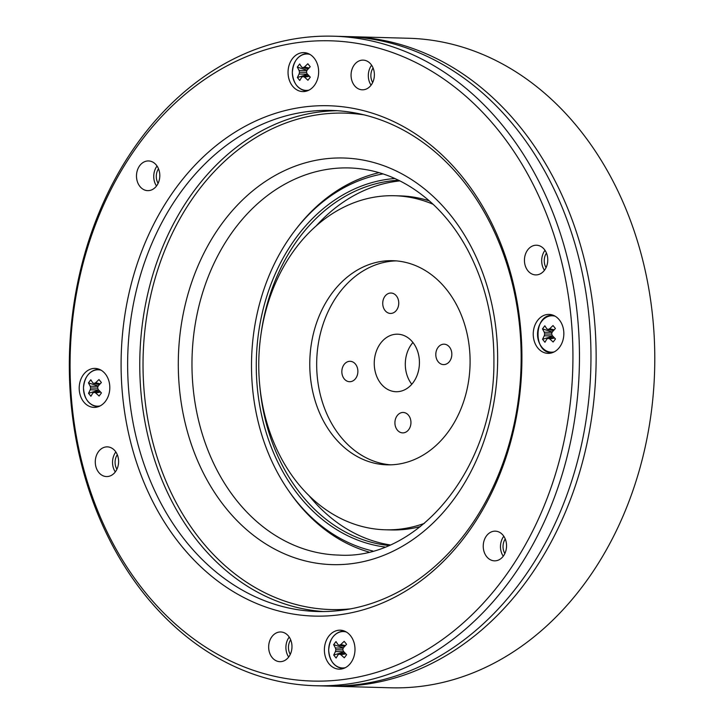 <?xml version="1.0" encoding="UTF-8"?>
<svg xmlns="http://www.w3.org/2000/svg" width="724" height="724" viewBox="0 0 724 724"><rect width="100%" height="100%" fill="white"/><g stroke="black" fill="none" stroke-linecap="round" stroke-linejoin="round"><path stroke-width="1.09" d="M288.668 657.039A14.851 11.656 91.6 0 1 289.211 637.075M115.297 471.939A14.851 11.656 91.6 0 1 115.84 451.966M503.243 556.213A14.851 11.656 91.6 0 1 503.795 536.249M544.448 270.287A14.851 11.656 91.6 0 1 545 250.314M371.077 85.188A14.851 11.656 91.6 0 1 371.62 65.214M156.493 186.005A14.851 11.656 91.6 0 1 157.045 166.04M543.407 315.61A19.494 15.304 -88.4 0 0 533.416 337.122A19.494 15.304 -88.4 0 0 548.005 353.375A19.494 15.304 -88.4 0 0 563.833 334.307A19.494 15.304 -88.4 0 0 549.073 314.406A19.494 15.304 -88.4 0 0 543.407 315.61M110.844 475.641A14.851 11.656 91.6 0 1 106.537 476.564A14.851 11.656 91.6 0 1 95.287 461.396A14.851 11.656 91.6 0 1 107.351 446.871A14.851 11.656 91.6 0 1 118.465 459.251A14.851 11.656 91.6 0 1 110.844 475.641M284.224 660.75A14.851 11.656 91.6 0 1 279.907 661.673A14.851 11.656 91.6 0 1 268.667 646.505A14.851 11.656 91.6 0 1 280.722 631.971A14.851 11.656 91.6 0 1 291.844 644.36A14.851 11.656 91.6 0 1 284.224 660.75M498.8 559.924A14.851 11.656 91.6 0 1 494.492 560.847A14.851 11.656 91.6 0 1 483.243 545.679A14.851 11.656 91.6 0 1 495.297 531.154A14.851 11.656 91.6 0 1 506.42 543.534A14.851 11.656 91.6 0 1 498.8 559.924M540.004 273.989A14.851 11.656 91.6 0 1 535.697 274.912A14.851 11.656 91.6 0 1 524.447 259.744A14.851 11.656 91.6 0 1 536.502 245.219A14.851 11.656 91.6 0 1 547.625 257.599A14.851 11.656 91.6 0 1 540.004 273.989M366.634 88.889A14.851 11.656 91.6 0 1 362.317 89.812A14.851 11.656 91.6 0 1 351.068 74.644A14.851 11.656 91.6 0 1 363.131 60.119A14.851 11.656 91.6 0 1 374.245 72.5A14.851 11.656 91.6 0 1 366.634 88.889M152.049 189.715A14.851 11.656 91.6 0 1 147.741 190.638A14.851 11.656 91.6 0 1 136.492 175.47A14.851 11.656 91.6 0 1 148.547 160.945A14.851 11.656 91.6 0 1 159.669 173.326A14.851 11.656 91.6 0 1 152.049 189.715M89.378 369.62A19.494 15.304 -88.4 0 0 79.378 391.132A19.494 15.304 -88.4 0 0 93.966 407.386A19.494 15.304 -88.4 0 0 109.795 388.317A19.494 15.304 -88.4 0 0 95.034 368.407A19.494 15.304 -88.4 0 0 89.378 369.62M334.56 631.4A19.494 15.304 -88.4 0 0 324.569 652.912A19.494 15.304 -88.4 0 0 339.158 669.157A19.494 15.304 -88.4 0 0 354.986 650.089A19.494 15.304 -88.4 0 0 340.226 630.188A19.494 15.304 -88.4 0 0 334.56 631.4M298.216 53.838A19.494 15.304 -88.4 0 0 288.224 75.35A19.494 15.304 -88.4 0 0 302.813 91.595A19.494 15.304 -88.4 0 0 318.641 72.527A19.494 15.304 -88.4 0 0 303.881 52.626A19.494 15.304 -88.4 0 0 298.216 53.838M388.67 600.205A255.273 200.367 91.6 0 1 124.41 318.071A255.273 200.367 91.6 0 1 451.477 164.393A255.273 200.367 91.6 0 1 388.67 600.205M405.766 661.13A320.252 251.373 -88.4 0 0 484.555 114.374A320.252 251.373 -88.4 0 0 74.237 307.175A320.252 251.373 -88.4 0 0 405.766 661.13M258.459 126.003A250.631 196.729 -88.4 0 0 129.94 402.571A250.631 196.729 -88.4 0 0 317.546 611.509A250.631 196.729 -88.4 0 0 390.327 595.933A250.631 196.729 -88.4 0 0 518.855 319.365A250.631 196.729 -88.4 0 0 331.248 110.437A250.631 196.729 -88.4 0 0 258.459 126.003M409.865 665.555A324.895 255.011 91.6 0 1 315.519 685.737A324.895 255.011 91.6 0 1 72.319 414.897A324.895 255.011 91.6 0 1 238.929 56.382A324.895 255.011 91.6 0 1 333.275 36.2A324.895 255.011 91.6 0 1 576.476 307.039A324.895 255.011 91.6 0 1 409.865 665.555M315.519 685.737L327.013 686.053A324.895 255.011 -88.4 0 0 590.811 368.254A324.895 255.011 -88.4 0 0 344.769 36.517L333.275 36.2M344.552 646.442L339.294 645.256A29.702 9.946 -13.2 0 1 340.796 644.55L345.348 645.573M343.384 647.799L333.637 644.659L335.99 641.564L337.981 644.631A29.702 3.149 20.2 0 0 339.294 645.256M345.782 653.863L340.868 654.704L344.289 657.799L346.642 654.713L343.42 651.347A29.702 14.109 64.8 0 1 342.787 649.564A29.702 14.679 112.8 0 1 343.402 647.754L346.57 644.288L344.172 641.337L340.796 644.55M333.637 644.659L335.42 647.98L343.267 648.134M343.773 651.736L335.447 651.573A29.702 19.991 -63.2 0 1 335.864 649.763A29.702 19.421 -120 0 1 335.42 647.98M335.864 649.763L342.895 649.899M335.447 651.573L333.71 655.075L336.099 658.035L338.045 654.786A29.702 4.634 158.8 0 1 339.348 654.071L345.04 653.093M343.954 651.935L333.71 655.075M340.868 654.704A29.702 8.462 -167.8 0 1 339.348 654.071M345.393 667.664A18.209 14.29 91.6 0 1 328.687 650.161A18.209 14.29 91.6 0 1 346.371 632.025M98.193 386.028L88.446 382.878L90.799 379.792L92.79 382.851A29.702 3.149 20.2 0 0 94.102 383.476A29.702 9.946 -13.2 0 1 95.604 382.77L98.98 379.557L101.378 382.516L98.211 385.983A29.702 14.679 112.8 0 0 97.595 387.793A29.702 14.109 64.8 0 0 98.229 389.575L101.45 392.933L99.097 396.028L95.677 392.924A29.702 8.462 -167.8 0 1 94.165 392.29A29.702 4.634 158.8 0 0 92.862 393.005L90.907 396.254L88.518 393.304L98.763 390.155M95.604 382.77L100.156 383.792M94.102 383.476L99.36 384.661M100.6 392.082L95.677 392.924M99.858 391.322L94.165 392.29M88.446 382.878L90.238 386.209L98.075 386.363M98.582 389.964L90.256 389.793A29.702 19.991 -63.2 0 1 90.672 387.983A29.702 19.421 -120 0 1 90.238 386.209M90.672 387.983L97.713 388.127M90.256 389.793L88.518 393.304M100.202 405.883A18.209 14.29 91.6 0 1 97.912 406.182A18.209 14.29 91.6 0 1 83.495 388.39A18.209 14.29 91.6 0 1 97.668 369.783A18.209 14.29 91.6 0 1 101.179 370.245M308.696 75.531L303.003 76.509A29.702 4.634 158.8 0 0 301.7 77.224L299.754 80.473L297.365 77.513L307.609 74.373M309.438 76.301L304.523 77.142A29.702 8.462 -167.8 0 1 303.003 76.509M304.523 77.142L307.944 80.246L310.297 77.151L307.076 73.785A29.702 14.109 64.8 0 1 306.442 72.002A29.702 14.679 112.8 0 1 307.048 70.192L310.225 66.726L307.827 63.775L304.451 66.988L309.003 68.011M307.428 74.174L299.103 74.011L297.365 77.513M306.551 72.337L299.519 72.201A29.702 19.421 -120 0 1 299.075 70.418L306.922 70.581M299.103 74.011A29.702 19.991 -63.2 0 1 299.519 72.201M304.451 66.988A29.702 9.946 -13.2 0 0 302.949 67.694A29.702 3.149 20.2 0 1 301.637 67.07L299.646 64.002L297.293 67.097L307.039 70.237M297.293 67.097L299.075 70.418M302.949 67.694L308.207 68.88M309.048 90.102A18.209 14.29 91.6 0 1 292.342 72.608A18.209 14.29 91.6 0 1 310.026 54.463M390.598 464.835A102.111 80.147 91.6 0 1 316.723 360.76A102.111 80.147 91.6 0 1 396.173 260.884M410.879 421.223A10.208 8.018 91.6 0 1 402.653 432.88A10.208 8.018 91.6 0 1 394.924 422.454A10.208 8.018 91.6 0 1 403.214 412.463A10.208 8.018 91.6 0 1 410.879 421.223M357.81 370.064A10.208 8.018 91.6 0 1 349.583 381.72A10.208 8.018 91.6 0 1 341.846 371.294A10.208 8.018 91.6 0 1 350.135 361.303A10.208 8.018 91.6 0 1 357.81 370.064M398.689 301.781A10.208 8.018 91.6 0 1 390.462 313.438A10.208 8.018 91.6 0 1 382.734 303.012A10.208 8.018 91.6 0 1 391.023 293.03A10.208 8.018 91.6 0 1 398.689 301.781M451.767 352.941A10.208 8.018 91.6 0 1 443.531 364.597A10.208 8.018 91.6 0 1 435.803 354.172A10.208 8.018 91.6 0 1 444.093 344.181A10.208 8.018 91.6 0 1 451.767 352.941M419.241 358.869A28.779 22.589 91.6 0 1 396.046 391.72A28.779 22.589 91.6 0 1 374.263 362.335A28.779 22.589 91.6 0 1 397.621 334.189A28.779 22.589 91.6 0 1 419.241 358.869M433.124 204.286A167.09 131.153 -88.4 0 0 394.508 195.733A167.09 131.153 -88.4 0 0 259.844 386.471A167.09 131.153 -88.4 0 0 385.367 529.787A167.09 131.153 -88.4 0 0 424.4 523.361M469.433 348.271A102.111 80.147 91.6 0 1 387.15 464.835A102.111 80.147 91.6 0 1 309.818 360.57A102.111 80.147 91.6 0 1 392.725 260.694A102.111 80.147 91.6 0 1 469.433 348.271M385.367 529.787L391.123 529.941A167.09 131.153 -88.4 0 0 420.49 526.529M429.395 200.91A167.09 131.153 -88.4 0 0 400.254 195.896L394.508 195.733M411.793 384.263A28.779 22.589 91.6 0 1 412.933 342.488M394.924 178.52A184.892 145.126 -88.4 0 0 258.676 332.063A184.892 145.126 -88.4 0 0 384.851 547M383.077 173.905A190.964 149.895 -88.4 0 0 295.41 229.897A190.964 149.895 -88.4 0 0 253.979 331.04A190.964 149.895 -88.4 0 0 288.288 490.257A190.964 149.895 -88.4 0 0 372.769 550.964M308.886 495.488L311.917 499.117A183.036 143.669 -88.4 0 0 389.955 544.901M399.91 180.891A183.036 143.669 -88.4 0 0 319.483 222.349L316.261 225.807M398.616 180.249A183.036 143.669 -88.4 0 0 261.255 332.406A183.036 143.669 -88.4 0 0 261.056 333.809M259.672 384.625A183.036 143.669 -88.4 0 0 388.625 545.471M288.288 490.257L289.573 492.121A193.643 151.995 -88.4 0 0 368.733 551.987M379.104 172.665A193.643 151.995 -88.4 0 0 296.795 228.114L295.41 229.897M551.742 334.117L544.701 333.972A29.702 19.421 -120 0 1 544.267 332.198L552.104 332.352M552.62 335.954L544.294 335.791A29.702 19.991 -63.2 0 1 544.701 333.972M544.294 335.791L542.548 339.294L544.946 342.253L546.891 338.995A29.702 4.634 158.8 0 1 548.195 338.289L553.887 337.312M552.792 336.144L542.548 339.294M553.398 330.651L548.14 329.474A29.702 3.149 20.2 0 1 546.819 328.841L544.828 325.782L542.475 328.868L552.231 332.017M542.475 328.868L544.267 332.198M554.629 338.072L549.715 338.913A29.702 8.462 -167.8 0 1 548.195 338.289M549.715 338.913L553.136 342.018L555.489 338.932L552.267 335.565A29.702 14.109 64.8 0 1 551.625 333.782A29.702 14.679 112.8 0 1 552.24 331.972L555.417 328.506L553.018 325.547L549.643 328.768L554.195 329.791M548.14 329.474A29.702 9.946 -13.2 0 1 549.643 328.768M554.24 351.873A18.209 14.29 91.6 0 1 551.95 352.181A18.209 14.29 91.6 0 1 537.534 334.379A18.209 14.29 91.6 0 1 551.697 315.782A18.209 14.29 91.6 0 1 555.217 316.234M290.279 654.378A11.602 9.104 91.6 0 1 290.677 639.826M504.854 553.552A11.602 9.104 91.6 0 1 505.252 539M546.059 267.618A11.602 9.104 91.6 0 1 546.457 253.065M372.679 82.518A11.602 9.104 91.6 0 1 373.077 67.965M158.103 183.344A11.602 9.104 91.6 0 1 158.502 168.792M116.899 469.27A11.602 9.104 91.6 0 1 117.297 454.717M329.601 686.108A324.895 255.011 -88.4 0 0 332.189 686.198L390.833 687.8A324.895 255.011 -88.4 0 0 654.632 370A324.895 255.011 -88.4 0 0 408.589 38.263L349.945 36.653A324.895 255.011 -88.4 0 0 347.357 36.598M332.189 686.198A324.895 255.011 -88.4 0 0 595.988 368.398A324.895 255.011 -88.4 0 0 349.945 36.653M364.199 114.899A248.314 194.901 -88.4 0 0 272.64 128.555A248.314 194.901 -88.4 0 0 147.035 414.762A248.314 194.901 -88.4 0 0 350.697 608.848M284.46 170.665A203.39 159.642 -88.4 0 0 234.422 517.904A203.39 159.642 -88.4 0 0 495.008 395.458A203.39 159.642 -88.4 0 0 284.46 170.665M293.057 179.968A193.643 151.995 -88.4 0 0 193.751 393.648A193.643 151.995 -88.4 0 0 338.705 555.082C418.173 560.394 494.519 468.084 493.913 362.425C494.257 320.841 485.361 283.066 467.233 249.11C457.722 231.617 446.301 216.63 432.97 204.15C407.838 181.054 379.946 168.982 349.294 167.932A193.643 151.995 -88.4 0 0 293.057 179.968M337.303 110.718A250.631 196.729 -88.4 0 0 270.595 126.338A250.631 196.729 -88.4 0 0 141.623 399.087A250.631 196.729 -88.4 0 0 323.619 611.554M334.651 635.111A18.562 14.571 91.6 0 1 343.936 631.219A18.562 14.571 91.6 0 1 344.977 631.292M343.963 668.315A18.562 14.571 91.6 0 1 342.923 668.333A18.562 14.571 91.6 0 1 333.864 663.935M99.677 369.466L98.093 369.439A18.562 14.571 91.6 0 1 98.754 369.439A18.562 14.571 91.6 0 1 99.785 369.512M98.772 406.535A18.562 14.571 91.6 0 1 98.374 406.553A18.562 14.571 91.6 0 1 97.74 406.553A18.562 14.571 91.6 0 1 88.672 402.155M89.459 373.34A18.562 14.571 91.6 0 1 98.075 369.439M307.619 90.753A18.562 14.571 91.6 0 1 306.578 90.772A18.562 14.571 91.6 0 1 297.51 86.373M298.306 57.549A18.562 14.571 91.6 0 1 307.591 53.657A18.562 14.571 91.6 0 1 308.632 53.73M552.81 352.534A18.562 14.571 91.6 0 1 552.403 352.552A18.562 14.571 91.6 0 1 551.769 352.552A18.562 14.571 91.6 0 1 542.701 348.144M543.489 319.329A18.562 14.571 91.6 0 1 552.15 315.429A18.562 14.571 91.6 0 1 552.783 315.429A18.562 14.571 91.6 0 1 553.824 315.51M344.868 631.238L343.936 631.219C334.778 632.016 329.682 638.333 328.66 650.17C329.646 661.211 334.398 667.266 342.923 668.333L343.846 668.361M98.663 406.58L97.74 406.553C88.962 405.395 84.21 399.114 83.477 387.72C84.636 376.634 89.505 370.534 98.093 369.439M308.514 53.685L307.591 53.657C298.433 54.454 293.338 60.771 292.315 72.608C293.301 83.649 298.053 89.704 306.578 90.772L307.501 90.799M553.706 315.456L552.131 315.429C533.552 314.406 533.217 353.629 551.769 352.552L552.693 352.57"/></g></svg>
